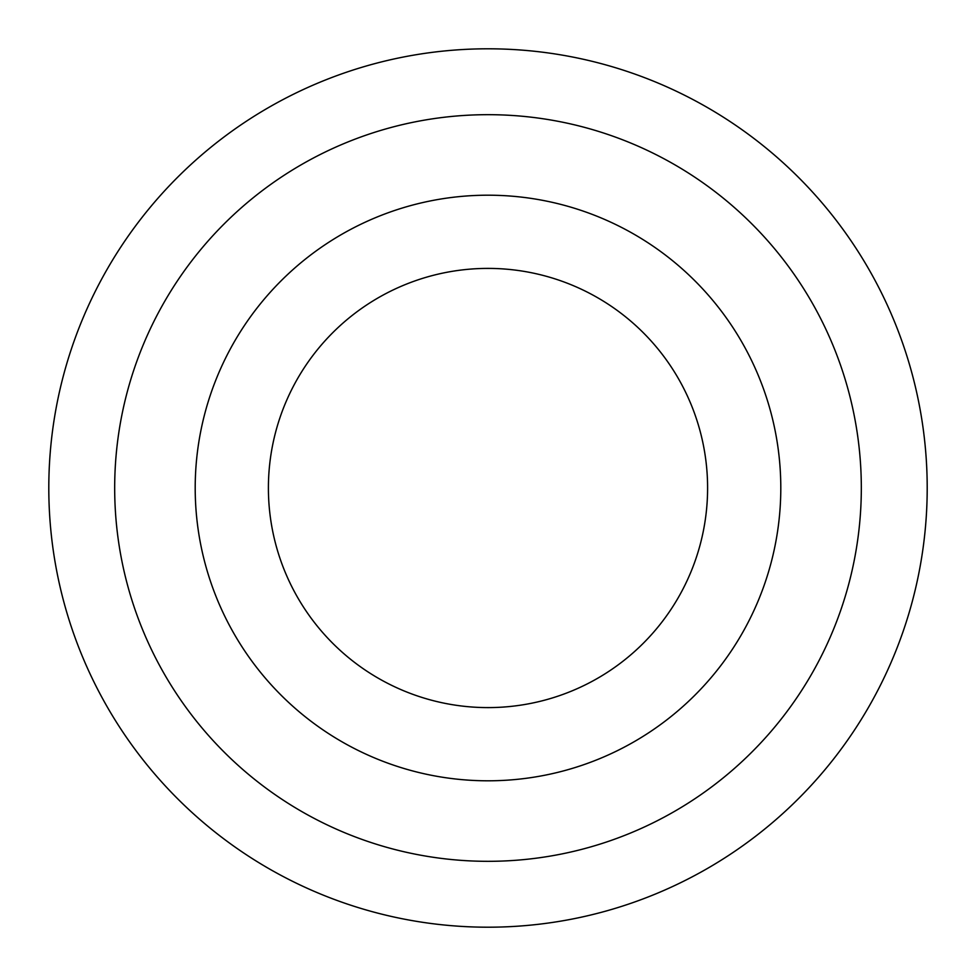<?xml version="1.0" encoding="UTF-8"?>
<svg xmlns="http://www.w3.org/2000/svg" width="976" height="976" viewBox="0 0 976 976"><rect width="100%" height="100%" fill="white"/><g stroke="black" fill="none" stroke-linecap="round" stroke-linejoin="round"><path stroke-width="1.46" d="M780.8 488A292.8 292.8 0 0 0 488 195.2A292.8 292.8 0 0 0 195.2 488A292.8 292.8 0 0 0 488 780.8A292.8 292.8 0 0 0 780.8 488M48.8 488A439.2 439.2 0 0 0 488 927.2A439.2 439.2 0 0 0 927.2 488A439.2 439.2 0 0 0 488 48.8A439.2 439.2 0 0 0 48.8 488M114.68 488A373.32 373.32 0 0 0 488 861.32A373.32 373.32 0 0 0 861.32 488A373.32 373.32 0 0 0 488 114.68A373.32 373.32 0 0 0 114.68 488M707.6 488A219.6 219.6 0 0 0 488 268.4A219.6 219.6 0 0 0 268.4 488A219.6 219.6 0 0 0 488 707.6A219.6 219.6 0 0 0 707.6 488"/></g></svg>
